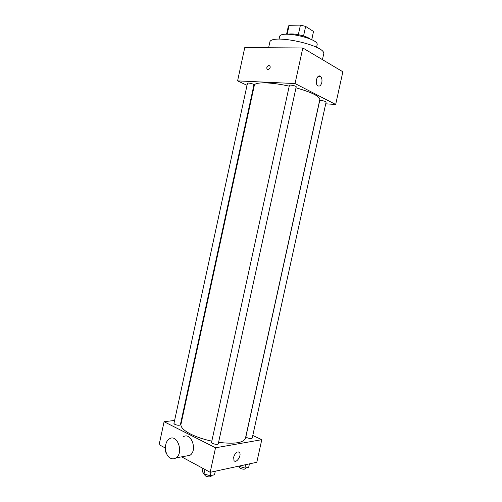 <?xml version="1.0" encoding="UTF-8"?>
<svg xmlns="http://www.w3.org/2000/svg" width="502" height="502" viewBox="0 0 502 502"><rect width="100%" height="100%" fill="white"/><g stroke="black" fill="none" stroke-linecap="round" stroke-linejoin="round"><path stroke-width="0.75" d="M303.559 35.949L305.643 26.411L313.518 31.469L311.761 39.714M287.175 34.211L289.108 25.326L288.317 26.286L286.592 34.224M289.108 25.326L300.428 25.1L305.643 26.411M298.345 34.651L300.428 25.1M288.286 34.218C293.268 32.975 306.207 35.799 310.223 38.999M311.717 39.696L313.518 31.469M279.074 39.137L279.608 36.69C279.896 29.863 319.661 38.535 317.088 44.86L316.549 47.313M268.608 47.772L269.762 42.438C269.95 32.994 327.404 45.519 323.639 54.191L322.447 59.638M247.034 85.309L237.584 80.885L244.75 47.634L302.813 47.966L342.866 71.78L335.662 104.479L325.729 103.814M253.667 88.408L253.209 88.195M289.397 85.378C289.422 84.43 296.582 85.98 296.211 86.852L218.257 443.793C218.125 445.205 211.091 443.655 211.555 442.318L289.397 85.378M247.467 83.301C247.48 82.435 254.288 83.997 253.943 84.782L180.362 424.774C179.39 425.539 177.551 425.42 174.847 424.416L173.943 423.481L247.467 83.301M237.584 80.885L295.044 83.545L335.662 104.479M319.674 100.739C319.692 99.898 326.451 101.297 326.112 102.069L252.211 438.095C251.376 438.804 249.657 438.666 247.04 437.688L245.911 436.621L319.674 100.739M211.813 441.145C203.592 439.375 196.533 437.016 190.635 434.079C183.701 430.452 180.482 427.164 180.977 424.215L254.332 85.327C254.552 81.82 271.061 82.033 289.227 86.156M296.004 87.819C311.692 92.293 319.63 96.221 319.818 99.603L245.44 438.271C243.514 442.883 234.559 444.245 218.571 442.35M266.857 67.406L268.727 65.323C270.829 66.352 270.703 67.77 268.357 69.577C267.183 69.602 266.681 68.874 266.857 67.406C266.688 68.874 267.183 69.602 268.357 69.577C270.703 67.776 270.829 66.358 268.733 65.323L266.857 67.406M295.044 83.545L302.813 47.966M321.807 82.535C320.872 85.673 319.504 86.72 317.697 85.685C314.396 83.2 317.371 73.518 320.527 76.429C321.851 77.779 322.278 79.818 321.807 82.535M181.981 419.565L181.473 419.628M174.596 420.45L164.085 421.718L215.527 447.797L261.78 439.696L252.788 435.472M165.384 448.054L159.134 444.672L164.085 421.718M181.63 456.851L210.175 472.3L256.804 462.279L261.78 439.696M210.175 472.3L215.527 447.797M233.656 457.127C235.325 452.591 237.277 451.047 239.51 452.497C241.87 455.521 236.091 463.967 233.982 460.522L233.656 457.127M183.048 436.985C190.766 431.143 198.058 450.168 189.938 455.352L185.527 456.149M170.391 458.15C164.48 455.283 163.683 442.325 169.168 439.049C176.942 433.088 184.228 452.572 176.045 457.855C174.232 459.079 172.349 459.179 170.391 458.15M202.871 468.347L202.212 471.359L204.019 474.001L210.219 475.727L214.517 474.779L215.302 471.196M204.019 474.001L204.998 469.495M210.219 475.727L211.009 472.118M211.336 475.482L211.179 476.21C210.194 477.182 208.311 477.107 205.538 475.971L204.49 474.735L204.615 474.17M238.745 466.157L244.882 468.077L248.697 467.236L249.438 463.861M238.996 466.465L239.077 466.088M244.882 468.077L245.629 464.683M245.654 467.908L245.491 468.648C244.631 469.477 242.905 469.376 240.307 468.341L239.203 467.155L239.335 466.559M165.491 449.604L165.158 451.147L166.394 453.206M320.527 76.429L318.274 76.348M189.938 455.352L176.045 457.855M238.067 451.781L239.51 452.497"/></g></svg>
